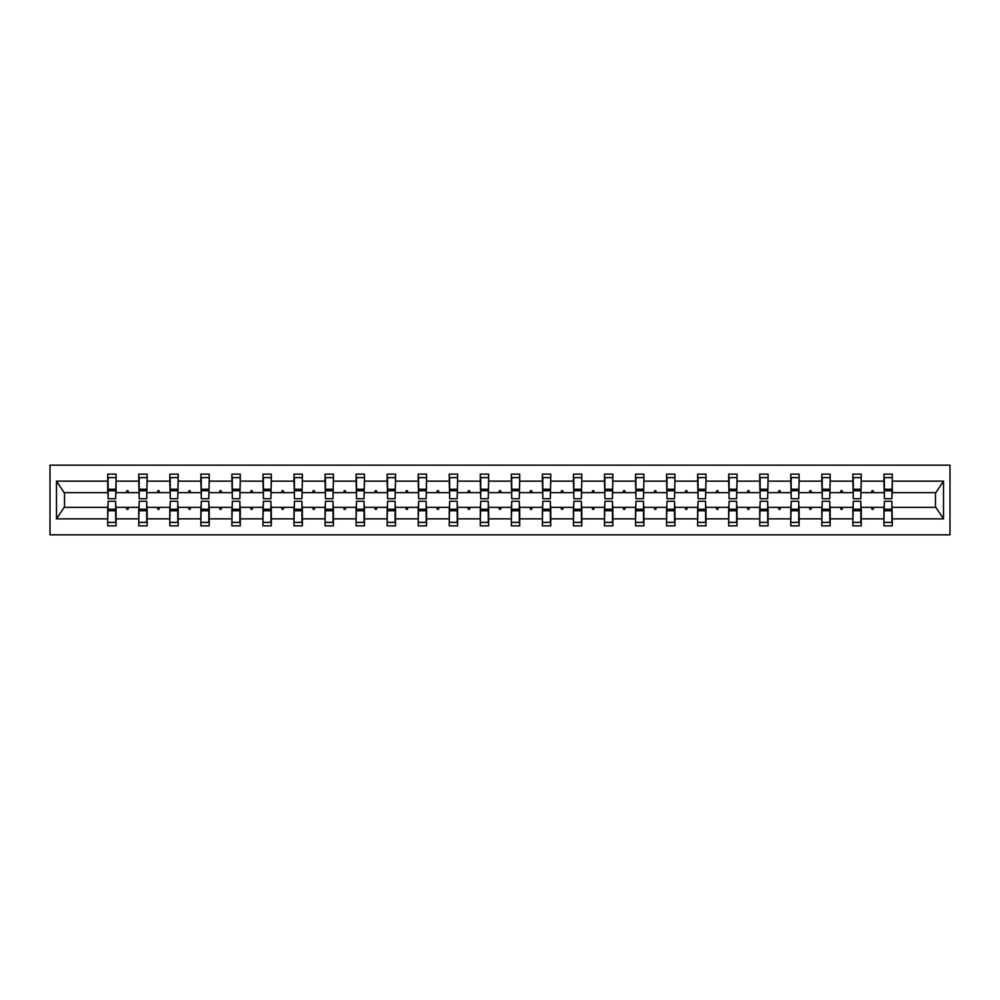 <?xml version="1.0" encoding="UTF-8"?>
<svg xmlns="http://www.w3.org/2000/svg" width="1000" height="1000" viewBox="0 0 1000 1000"><rect width="100%" height="100%" fill="white"/><g stroke="black" fill="none" stroke-linecap="round" stroke-linejoin="round"><path stroke-width="1.5" d="M50 534.825L950 534.825L950 465.175L50 465.175L50 534.825M884.325 504.375L883.925 507.362L861.237 507.362L860.837 504.375M891.888 495.625L892.288 492.638L935.875 492.638L943.512 481.138L943.512 518.862L892.288 518.862L892.288 525.875L883.925 525.875L883.925 507.362M892.288 492.638L892.288 474.125L883.925 474.125L883.925 481.138L861.237 481.138L860.837 495.625M884.325 495.625L883.925 481.138M853.275 504.375L852.875 507.362L830.188 507.362L829.788 504.375M883.925 518.862L861.237 518.862L861.237 525.875L852.875 525.875L852.875 507.362M861.237 481.138L861.237 474.125L852.875 474.125L852.875 481.138L830.188 481.138L829.788 495.625M853.275 495.625L852.875 481.138M822.225 504.375L821.825 507.362L799.137 507.362L798.737 504.375M852.875 518.862L830.188 518.862L830.188 525.875L821.825 525.875L821.825 507.362M830.188 481.138L830.188 474.125L821.825 474.125L821.825 481.138L799.137 481.138L798.737 495.625M822.225 495.625L821.825 481.138M791.175 504.375L790.775 507.362L768.088 507.362L767.688 504.375M821.825 518.862L799.137 518.862L799.137 525.875L790.775 525.875L790.775 507.362M799.137 481.138L799.137 474.125L790.775 474.125L790.775 481.138L768.088 481.138L767.688 495.625M791.175 495.625L790.775 481.138M760.125 504.375L759.725 507.362L737.038 507.362L736.637 504.375M790.775 518.862L768.088 518.862L768.088 525.875L759.725 525.875L759.725 507.362M768.088 481.138L768.088 474.125L759.725 474.125L759.725 481.138L737.038 481.138L736.637 495.625M760.125 495.625L759.725 481.138M729.075 504.375L728.688 507.362L705.987 507.362L705.6 504.375M759.725 518.862L737.038 518.862L737.038 525.875L728.688 525.875L728.688 507.362M737.038 481.138L737.038 474.125L728.688 474.125L728.688 481.138L705.987 481.138L705.6 495.625M729.075 495.625L728.688 481.138M698.037 504.375L697.638 507.362L674.95 507.362L674.55 504.375M728.688 518.862L705.987 518.862L705.987 525.875L697.638 525.875L697.638 507.362M705.987 481.138L705.987 474.125L697.638 474.125L697.638 481.138L674.95 481.138L674.55 495.625M698.037 495.625L697.638 481.138M666.988 504.375L666.587 507.362L643.9 507.362L643.5 504.375M697.638 518.862L674.95 518.862L674.95 525.875L666.587 525.875L666.587 507.362M674.95 481.138L674.95 474.125L666.587 474.125L666.587 481.138L643.9 481.138L643.5 495.625M666.988 495.625L666.587 481.138M635.938 504.375L635.538 507.362L612.85 507.362L612.45 504.375M666.587 518.862L643.9 518.862L643.9 525.875L635.538 525.875L635.538 507.362M643.9 481.138L643.9 474.125L635.538 474.125L635.538 481.138L612.85 481.138L612.45 495.625M635.938 495.625L635.538 481.138M604.888 504.375L604.487 507.362L581.8 507.362L581.4 504.375M635.538 518.862L612.85 518.862L612.85 525.875L604.487 525.875L604.487 507.362M612.85 481.138L612.85 474.125L604.487 474.125L604.487 481.138L581.8 481.138L581.4 495.625M604.888 495.625L604.487 481.138M573.837 504.375L573.438 507.362L550.75 507.362L550.35 504.375M604.487 518.862L581.8 518.862L581.8 525.875L573.438 525.875L573.438 507.362M581.8 481.138L581.8 474.125L573.438 474.125L573.438 481.138L550.75 481.138L550.35 495.625M573.837 495.625L573.438 481.138M542.788 504.375L542.388 507.362L519.7 507.362L519.3 504.375M573.438 518.862L550.75 518.862L550.75 525.875L542.388 525.875L542.388 507.362M550.75 481.138L550.75 474.125L542.388 474.125L542.388 481.138L519.7 481.138L519.3 495.625M542.788 495.625L542.388 481.138M511.737 504.375L511.35 507.362L488.65 507.362L488.263 504.375M542.388 518.862L519.7 518.862L519.7 525.875L511.35 525.875L511.35 507.362M519.7 481.138L519.7 474.125L511.35 474.125L511.35 481.138L488.65 481.138L488.263 495.625M511.737 495.625L511.35 481.138M480.7 504.375L480.3 507.362L457.612 507.362L457.212 504.375M511.35 518.862L488.65 518.862L488.65 525.875L480.3 525.875L480.3 507.362M488.65 481.138L488.65 474.125L480.3 474.125L480.3 481.138L457.612 481.138L457.212 495.625M480.7 495.625L480.3 481.138M449.65 504.375L449.25 507.362L426.562 507.362L426.163 504.375M480.3 518.862L457.612 518.862L457.612 525.875L449.25 525.875L449.25 507.362M457.612 481.138L457.612 474.125L449.25 474.125L449.25 481.138L426.562 481.138L426.163 495.625M449.65 495.625L449.25 481.138M418.6 504.375L418.2 507.362L395.513 507.362L395.112 504.375M449.25 518.862L426.562 518.862L426.562 525.875L418.2 525.875L418.2 507.362M426.562 481.138L426.562 474.125L418.2 474.125L418.2 481.138L395.513 481.138L395.112 495.625M418.6 495.625L418.2 481.138M387.55 504.375L387.15 507.362L364.462 507.362L364.062 504.375M418.2 518.862L395.513 518.862L395.513 525.875L387.15 525.875L387.15 507.362M395.513 481.138L395.513 474.125L387.15 474.125L387.15 481.138L364.462 481.138L364.062 495.625M387.55 495.625L387.15 481.138M356.5 504.375L356.1 507.362L333.413 507.362L333.013 504.375M387.15 518.862L364.462 518.862L364.462 525.875L356.1 525.875L356.1 507.362M364.462 481.138L364.462 474.125L356.1 474.125L356.1 481.138L333.413 481.138L333.013 495.625M356.5 495.625L356.1 481.138M325.45 504.375L325.05 507.362L302.362 507.362L301.962 504.375M356.1 518.862L333.413 518.862L333.413 525.875L325.05 525.875L325.05 507.362M333.413 481.138L333.413 474.125L325.05 474.125L325.05 481.138L302.362 481.138L301.962 495.625M325.45 495.625L325.05 481.138M294.4 504.375L294.012 507.362L271.312 507.362L270.925 504.375M325.05 518.862L302.362 518.862L302.362 525.875L294.012 525.875L294.012 507.362M302.362 481.138L302.362 474.125L294.012 474.125L294.012 481.138L271.312 481.138L270.925 495.625M294.4 495.625L294.012 481.138M263.363 504.375L262.962 507.362L240.275 507.362L239.875 504.375M294.012 518.862L271.312 518.862L271.312 525.875L262.962 525.875L262.962 507.362M271.312 481.138L271.312 474.125L262.962 474.125L262.962 481.138L240.275 481.138L239.875 495.625M263.363 495.625L262.962 481.138M232.312 504.375L231.912 507.362L209.225 507.362L208.825 504.375M262.962 518.862L240.275 518.862L240.275 525.875L231.912 525.875L231.912 507.362M240.275 481.138L240.275 474.125L231.912 474.125L231.912 481.138L209.225 481.138L208.825 495.625M232.312 495.625L231.912 481.138M201.262 504.375L200.863 507.362L178.175 507.362L177.775 504.375M231.912 518.862L209.225 518.862L209.225 525.875L200.863 525.875L200.863 507.362M209.225 481.138L209.225 474.125L200.863 474.125L200.863 481.138L178.175 481.138L177.775 495.625M201.262 495.625L200.863 481.138M170.212 504.375L169.812 507.362L147.125 507.362L146.725 504.375M200.863 518.862L178.175 518.862L178.175 525.875L169.812 525.875L169.812 507.362M178.175 481.138L178.175 474.125L169.812 474.125L169.812 481.138L147.125 481.138L146.725 495.625M170.212 495.625L169.812 481.138M139.162 504.375L138.763 507.362L116.075 507.362L116.075 525.875L107.713 525.875L107.713 507.362L64.125 507.362L56.487 518.862L56.487 481.138L64.125 492.638L107.713 492.638L107.713 481.138L56.487 481.138M169.812 518.862L147.125 518.862L147.125 525.875L138.763 525.875L138.763 507.362M147.125 481.138L147.125 474.125L138.763 474.125L138.763 481.138L116.075 481.138L116.075 474.125L107.713 474.125L107.713 481.138M139.162 495.625L138.763 481.138M108.112 504.375L107.713 507.362M107.713 492.638L108.112 495.625M891.888 504.375L892.288 518.862M861.237 518.862L861.237 507.362M830.188 518.862L830.188 507.362M799.137 518.862L799.137 507.362M768.088 518.862L768.088 507.362M737.038 518.862L737.038 507.362M705.987 518.862L705.987 507.362M674.95 518.862L674.95 507.362M643.9 518.862L643.9 507.362M612.85 518.862L612.85 507.362M581.8 518.862L581.8 507.362M550.75 518.862L550.75 507.362M519.7 518.862L519.7 507.362M488.65 518.862L488.65 507.362M457.612 518.862L457.612 507.362M426.562 518.862L426.562 507.362M395.513 518.862L395.513 507.362M364.462 518.862L364.462 507.362M333.413 518.862L333.413 507.362M302.362 518.862L302.362 507.362M271.312 518.862L271.312 507.362M240.275 518.862L240.275 507.362M209.225 518.862L209.225 507.362M178.175 518.862L178.175 507.362M147.125 518.862L147.125 507.362M943.512 481.138L892.288 481.138M138.763 518.862L116.075 518.862M107.713 518.862L56.487 518.862M871.363 492.638L873.8 492.638L873.075 490.65L872.075 490.65L871.363 492.638L861.237 492.638M883.925 492.638L873.8 492.638M871.363 507.362L872.075 509.35L873.075 509.35L873.8 507.362M840.312 492.638L842.75 492.638L842.025 490.65L841.038 490.65L840.312 492.638L830.188 492.638M852.875 492.638L842.75 492.638M840.312 507.362L841.038 509.35L842.025 509.35L842.75 507.362M809.262 492.638L811.7 492.638L810.975 490.65L809.987 490.65L809.262 492.638L799.137 492.638M821.825 492.638L811.7 492.638M809.262 507.362L809.987 509.35L810.975 509.35L811.7 507.362M778.213 492.638L780.65 492.638L779.938 490.65L778.938 490.65L778.213 492.638L768.088 492.638M790.775 492.638L780.65 492.638M778.213 507.362L778.938 509.35L779.938 509.35L780.65 507.362M747.163 492.638L749.613 492.638L748.888 490.65L747.887 490.65L747.163 492.638L737.038 492.638M759.725 492.638L749.613 492.638M747.163 507.362L747.887 509.35L748.888 509.35L749.613 507.362M716.112 492.638L718.562 492.638L717.837 490.65L716.838 490.65L716.112 492.638L705.987 492.638M728.688 492.638L718.562 492.638M716.112 507.362L716.838 509.35L717.837 509.35L718.562 507.362M685.062 492.638L687.513 492.638L686.787 490.65L685.788 490.65L685.062 492.638L674.95 492.638M697.638 492.638L687.513 492.638M685.062 507.362L685.788 509.35L686.787 509.35L687.513 507.362M654.025 492.638L656.462 492.638L655.738 490.65L654.737 490.65L654.025 492.638L643.9 492.638M666.587 492.638L656.462 492.638M654.025 507.362L654.737 509.35L655.738 509.35L656.462 507.362M622.975 492.638L625.413 492.638L624.688 490.65L623.7 490.65L622.975 492.638L612.85 492.638M635.538 492.638L625.413 492.638M622.975 507.362L623.7 509.35L624.688 509.35L625.413 507.362M591.925 492.638L594.362 492.638L593.638 490.65L592.65 490.65L591.925 492.638L581.8 492.638M604.487 492.638L594.362 492.638M591.925 507.362L592.65 509.35L593.638 509.35L594.362 507.362M560.875 492.638L563.312 492.638L562.6 490.65L561.6 490.65L560.875 492.638L550.75 492.638M573.438 492.638L563.312 492.638M560.875 507.362L561.6 509.35L562.6 509.35L563.312 507.362M529.825 492.638L532.275 492.638L531.55 490.65L530.55 490.65L529.825 492.638L519.7 492.638M542.388 492.638L532.275 492.638M529.825 507.362L530.55 509.35L531.55 509.35L532.275 507.362M498.775 492.638L501.225 492.638L500.5 490.65L499.5 490.65L498.775 492.638L488.65 492.638M511.35 492.638L501.225 492.638M498.775 507.362L499.5 509.35L500.5 509.35L501.225 507.362M467.725 492.638L470.175 492.638L469.45 490.65L468.45 490.65L467.725 492.638L457.612 492.638M480.3 492.638L470.175 492.638M467.725 507.362L468.45 509.35L469.45 509.35L470.175 507.362M436.688 492.638L439.125 492.638L438.4 490.65L437.4 490.65L436.688 492.638L426.562 492.638M449.25 492.638L439.125 492.638M436.688 507.362L437.4 509.35L438.4 509.35L439.125 507.362M405.637 492.638L408.075 492.638L407.35 490.65L406.362 490.65L405.637 492.638L395.513 492.638M418.2 492.638L408.075 492.638M405.637 507.362L406.362 509.35L407.35 509.35L408.075 507.362M374.588 492.638L377.025 492.638L376.3 490.65L375.312 490.65L374.588 492.638L364.462 492.638M387.15 492.638L377.025 492.638M374.588 507.362L375.312 509.35L376.3 509.35L377.025 507.362M343.537 492.638L345.975 492.638L345.262 490.65L344.263 490.65L343.537 492.638L333.413 492.638M356.1 492.638L345.975 492.638M343.537 507.362L344.263 509.35L345.262 509.35L345.975 507.362M312.488 492.638L314.938 492.638L314.212 490.65L313.212 490.65L312.488 492.638L302.362 492.638M325.05 492.638L314.938 492.638M312.488 507.362L313.212 509.35L314.212 509.35L314.938 507.362M281.438 492.638L283.888 492.638L283.163 490.65L282.162 490.65L281.438 492.638L271.312 492.638M294.012 492.638L283.888 492.638M281.438 507.362L282.162 509.35L283.163 509.35L283.888 507.362M250.387 492.638L252.838 492.638L252.113 490.65L251.112 490.65L250.387 492.638L240.275 492.638M262.962 492.638L252.838 492.638M250.387 507.362L251.112 509.35L252.113 509.35L252.838 507.362M219.35 492.638L221.788 492.638L221.062 490.65L220.062 490.65L219.35 492.638L209.225 492.638M231.912 492.638L221.788 492.638M219.35 507.362L220.062 509.35L221.062 509.35L221.788 507.362M188.3 492.638L190.738 492.638L190.012 490.65L189.025 490.65L188.3 492.638L178.175 492.638M200.863 492.638L190.738 492.638M188.3 507.362L189.025 509.35L190.012 509.35L190.738 507.362M157.25 492.638L159.688 492.638L158.963 490.65L157.975 490.65L157.25 492.638L147.125 492.638M169.812 492.638L159.688 492.638M157.25 507.362L157.975 509.35L158.963 509.35L159.688 507.362M126.2 492.638L128.637 492.638L127.925 490.65L126.925 490.65L126.2 492.638L116.075 492.638L116.075 481.138M138.763 492.638L128.637 492.638M126.2 507.362L126.925 509.35L127.925 509.35L128.637 507.362M115.675 504.375L116.075 507.362M116.075 492.638L115.675 495.625M943.512 518.862L935.875 507.362L892.288 507.362M64.525 492.638L64.525 507.362M935.475 507.362L935.475 492.638M108.112 490.75L108.112 477.612L116.075 477.612L115.675 498.713L108.112 498.713L108.112 490.75L115.675 490.75M115.675 509.25L115.675 522.388L107.713 522.388L108.112 501.287L115.675 501.287L115.675 509.25L108.112 509.25M139.162 490.75L139.162 477.612L147.125 477.612L146.725 498.713L139.162 498.713L139.162 490.75L146.725 490.75M146.725 509.25L146.725 522.388L138.763 522.388L139.162 501.287L146.725 501.287L146.725 509.25L139.162 509.25M170.212 490.75L170.212 477.612L178.175 477.612L177.775 498.713L170.212 498.713L170.212 490.75L177.775 490.75M177.775 509.25L177.775 522.388L169.812 522.388L170.212 501.287L177.775 501.287L177.775 509.25L170.212 509.25M201.262 490.75L201.262 477.612L209.225 477.612L208.825 498.713L201.262 498.713L201.262 490.75L208.825 490.75M208.825 509.25L208.825 522.388L200.863 522.388L201.262 501.287L208.825 501.287L208.825 509.25L201.262 509.25M232.312 490.75L232.312 477.612L240.275 477.612L239.875 498.713L232.312 498.713L232.312 490.75L239.875 490.75M239.875 509.25L239.875 522.388L231.912 522.388L232.312 501.287L239.875 501.287L239.875 509.25L232.312 509.25M263.363 490.75L263.363 477.612L271.312 477.612L270.925 498.713L263.363 498.713L263.363 490.75L270.925 490.75M270.925 509.25L270.925 522.388L262.962 522.388L263.363 501.287L270.925 501.287L270.925 509.25L263.363 509.25M294.4 490.75L294.4 477.612L302.362 477.612L301.962 498.713L294.4 498.713L294.4 490.75L301.962 490.75M301.962 509.25L301.962 522.388L294.012 522.388L294.4 501.287L301.962 501.287L301.962 509.25L294.4 509.25M325.45 490.75L325.45 477.612L333.413 477.612L333.013 498.713L325.45 498.713L325.45 490.75L333.013 490.75M333.013 509.25L333.013 522.388L325.05 522.388L325.45 501.287L333.013 501.287L333.013 509.25L325.45 509.25M356.5 490.75L356.5 477.612L364.462 477.612L364.062 498.713L356.5 498.713L356.5 490.75L364.062 490.75M364.062 509.25L364.062 522.388L356.1 522.388L356.5 501.287L364.062 501.287L364.062 509.25L356.5 509.25M387.55 490.75L387.55 477.612L395.513 477.612L395.112 498.713L387.55 498.713L387.55 490.75L395.112 490.75M395.112 509.25L395.112 522.388L387.15 522.388L387.55 501.287L395.112 501.287L395.112 509.25L387.55 509.25M418.6 490.75L418.6 477.612L426.562 477.612L426.163 498.713L418.6 498.713L418.6 490.75L426.163 490.75M426.163 509.25L426.163 522.388L418.2 522.388L418.6 501.287L426.163 501.287L426.163 509.25L418.6 509.25M449.65 490.75L449.65 477.612L457.612 477.612L457.212 498.713L449.65 498.713L449.65 490.75L457.212 490.75M457.212 509.25L457.212 522.388L449.25 522.388L449.65 501.287L457.212 501.287L457.212 509.25L449.65 509.25M480.7 490.75L480.7 477.612L488.65 477.612L488.263 498.713L480.7 498.713L480.7 490.75L488.263 490.75M488.263 509.25L488.263 522.388L480.3 522.388L480.7 501.287L488.263 501.287L488.263 509.25L480.7 509.25M511.737 490.75L511.737 477.612L519.7 477.612L519.3 498.713L511.737 498.713L511.737 490.75L519.3 490.75M519.3 509.25L519.3 522.388L511.35 522.388L511.737 501.287L519.3 501.287L519.3 509.25L511.737 509.25M542.788 490.75L542.788 477.612L550.75 477.612L550.35 498.713L542.788 498.713L542.788 490.75L550.35 490.75M550.35 509.25L550.35 522.388L542.388 522.388L542.788 501.287L550.35 501.287L550.35 509.25L542.788 509.25M573.837 490.75L573.837 477.612L581.8 477.612L581.4 498.713L573.837 498.713L573.837 490.75L581.4 490.75M581.4 509.25L581.4 522.388L573.438 522.388L573.837 501.287L581.4 501.287L581.4 509.25L573.837 509.25M604.888 490.75L604.888 477.612L612.85 477.612L612.45 498.713L604.888 498.713L604.888 490.75L612.45 490.75M612.45 509.25L612.45 522.388L604.487 522.388L604.888 501.287L612.45 501.287L612.45 509.25L604.888 509.25M635.938 490.75L635.938 477.612L643.9 477.612L643.5 498.713L635.938 498.713L635.938 490.75L643.5 490.75M643.5 509.25L643.5 522.388L635.538 522.388L635.938 501.287L643.5 501.287L643.5 509.25L635.938 509.25M666.988 490.75L666.988 477.612L674.95 477.612L674.55 498.713L666.988 498.713L666.988 490.75L674.55 490.75M674.55 509.25L674.55 522.388L666.587 522.388L666.988 501.287L674.55 501.287L674.55 509.25L666.988 509.25M698.037 490.75L698.037 477.612L705.987 477.612L705.6 498.713L698.037 498.713L698.037 490.75L705.6 490.75M705.6 509.25L705.6 522.388L697.638 522.388L698.037 501.287L705.6 501.287L705.6 509.25L698.037 509.25M729.075 490.75L729.075 477.612L737.038 477.612L736.637 498.713L729.075 498.713L729.075 490.75L736.637 490.75M736.637 509.25L736.637 522.388L728.688 522.388L729.075 501.287L736.637 501.287L736.637 509.25L729.075 509.25M760.125 490.75L760.125 477.612L768.088 477.612L767.688 498.713L760.125 498.713L760.125 490.75L767.688 490.75M767.688 509.25L767.688 522.388L759.725 522.388L760.125 501.287L767.688 501.287L767.688 509.25L760.125 509.25M791.175 490.75L791.175 477.612L799.137 477.612L798.737 498.713L791.175 498.713L791.175 490.75L798.737 490.75M798.737 509.25L798.737 522.388L790.775 522.388L791.175 501.287L798.737 501.287L798.737 509.25L791.175 509.25M822.225 490.75L822.225 477.612L830.188 477.612L829.788 498.713L822.225 498.713L822.225 490.75L829.788 490.75M829.788 509.25L829.788 522.388L821.825 522.388L822.225 501.287L829.788 501.287L829.788 509.25L822.225 509.25M853.275 490.75L853.275 477.612L861.237 477.612L860.837 498.713L853.275 498.713L853.275 490.75L860.837 490.75M860.837 509.25L860.837 522.388L852.875 522.388L853.275 501.287L860.837 501.287L860.837 509.25L853.275 509.25M884.325 490.75L884.325 477.612L892.288 477.612L891.888 498.713L884.325 498.713L884.325 490.75L891.888 490.75M891.888 509.25L891.888 522.388L883.925 522.388L884.325 501.287L891.888 501.287L891.888 509.25L884.325 509.25M115.675 510.45L108.112 510.45M108.112 489.55L115.675 489.55M139.162 489.55L146.725 489.55M170.212 489.55L177.775 489.55M201.262 489.55L208.825 489.55M232.312 489.55L239.875 489.55M146.725 510.45L139.162 510.45M177.775 510.45L170.212 510.45M208.825 510.45L201.262 510.45M239.875 510.45L232.312 510.45M263.363 489.55L270.925 489.55M270.925 510.45L263.363 510.45M294.4 489.55L301.962 489.55M301.962 510.45L294.4 510.45M325.45 489.55L333.013 489.55M333.013 510.45L325.45 510.45M356.5 489.55L364.062 489.55M364.062 510.45L356.5 510.45M387.55 489.55L395.112 489.55M395.112 510.45L387.55 510.45M418.6 489.55L426.163 489.55M426.163 510.45L418.6 510.45M449.65 489.55L457.212 489.55M457.212 510.45L449.65 510.45M480.7 489.55L488.263 489.55M488.263 510.45L480.7 510.45M511.737 489.55L519.3 489.55M519.3 510.45L511.737 510.45M542.788 489.55L550.35 489.55M550.35 510.45L542.788 510.45M573.837 489.55L581.4 489.55M581.4 510.45L573.837 510.45M604.888 489.55L612.45 489.55M612.45 510.45L604.888 510.45M635.938 489.55L643.5 489.55M643.5 510.45L635.938 510.45M666.988 489.55L674.55 489.55M674.55 510.45L666.988 510.45M698.037 489.55L705.6 489.55M705.6 510.45L698.037 510.45M729.075 489.55L736.637 489.55M736.637 510.45L729.075 510.45M760.125 489.55L767.688 489.55M767.688 510.45L760.125 510.45M791.175 489.55L798.737 489.55M798.737 510.45L791.175 510.45M822.225 489.55L829.788 489.55M829.788 510.45L822.225 510.45M853.275 489.55L860.837 489.55M860.837 510.45L853.275 510.45M884.325 489.55L891.888 489.55M891.888 510.45L884.325 510.45M115.675 510.75L108.112 510.75M108.112 489.25L115.675 489.25M139.162 489.25L146.725 489.25M170.212 489.25L177.775 489.25M201.262 489.25L208.825 489.25M232.312 489.25L239.875 489.25M146.725 510.75L139.162 510.75M177.775 510.75L170.212 510.75M208.825 510.75L201.262 510.75M239.875 510.75L232.312 510.75M263.363 489.25L270.925 489.25M270.925 510.75L263.363 510.75M294.4 489.25L301.962 489.25M301.962 510.75L294.4 510.75M325.45 489.25L333.013 489.25M333.013 510.75L325.45 510.75M356.5 489.25L364.062 489.25M364.062 510.75L356.5 510.75M387.55 489.25L395.112 489.25M395.112 510.75L387.55 510.75M418.6 489.25L426.163 489.25M426.163 510.75L418.6 510.75M449.65 489.25L457.212 489.25M457.212 510.75L449.65 510.75M480.7 489.25L488.263 489.25M488.263 510.75L480.7 510.75M511.737 489.25L519.3 489.25M519.3 510.75L511.737 510.75M542.788 489.25L550.35 489.25M550.35 510.75L542.788 510.75M573.837 489.25L581.4 489.25M581.4 510.75L573.837 510.75M604.888 489.25L612.45 489.25M612.45 510.75L604.888 510.75M635.938 489.25L643.5 489.25M643.5 510.75L635.938 510.75M666.988 489.25L674.55 489.25M674.55 510.75L666.988 510.75M698.037 489.25L705.6 489.25M705.6 510.75L698.037 510.75M729.075 489.25L736.637 489.25M736.637 510.75L729.075 510.75M760.125 489.25L767.688 489.25M767.688 510.75L760.125 510.75M791.175 489.25L798.737 489.25M798.737 510.75L791.175 510.75M822.225 489.25L829.788 489.25M829.788 510.75L822.225 510.75M853.275 489.25L860.837 489.25M860.837 510.75L853.275 510.75M884.325 489.25L891.888 489.25M891.888 510.75L884.325 510.75"/></g></svg>
